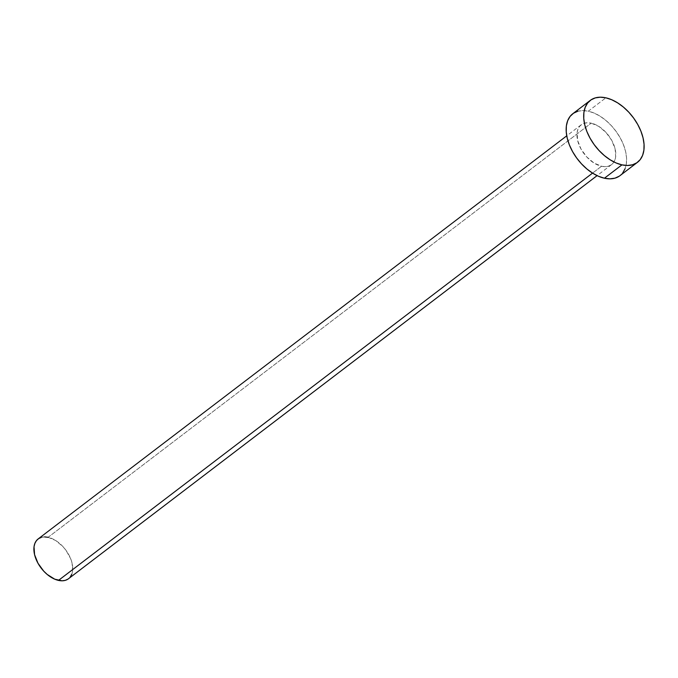<?xml version="1.0" encoding="UTF-8"?>
<svg xmlns="http://www.w3.org/2000/svg" width="678" height="678" viewBox="0 0 678 678"><rect width="100%" height="100%" fill="white"/><g stroke="black" fill="none" stroke-linecap="round" stroke-linejoin="round"><path stroke-width="0.51" stroke-dasharray="3.39 2.54" d="M601.555 166.254L592.547 173.119L601.555 166.254L605.107 166.652L608.327 166.203L611.09 164.932L613.285 162.889L614.836 160.135L615.666 156.796L615.115 148.872L611.709 140.304L605.971 132.413L598.767 126.388L591.208 123.15A25.027 15.272 -127.3 0 1 612.607 142.024A25.027 15.272 -127.3 0 1 611.556 164.601A25.027 15.272 -127.3 0 1 601.555 166.254A25.027 15.272 -127.3 0 1 580.156 147.38A25.027 15.272 -127.3 0 1 581.207 124.803A25.027 15.272 -127.3 0 1 591.208 123.15L587.648 122.752L584.436 123.201L581.673 124.472L579.478 126.515L577.927 129.261L577.097 132.6L577.648 140.532L581.054 149.101L586.792 156.991L593.987 163.017L601.555 166.254M68.486 578.749A25.027 15.272 52.7 0 0 69.546 556.172A25.027 15.272 52.7 0 0 48.138 537.307L591.208 123.15L48.138 537.307A25.027 15.272 52.7 0 0 38.138 538.951M619.989 175.653A38.926 23.755 52.7 0 0 621.624 140.541A38.926 23.755 52.7 0 0 588.335 111.184L605.852 97.818L588.335 111.184A38.926 23.755 52.7 0 0 572.774 113.743M572.825 113.709L573.503 113.226M577.792 111.251L582.8 110.556L588.335 111.184L594.174 113.09L600.098 116.209L605.878 120.43L611.293 125.583L616.141 131.473L620.226 137.863L623.396 144.524L625.523 151.186L626.531 157.601L626.387 163.517L625.082 168.712M622.675 172.992L619.26 176.178M38.171 538.925L38.604 538.62M41.366 537.349L44.587 536.9M48.138 537.307L55.706 540.535L62.901 546.561L66.02 550.35L70.682 558.74L72.046 563.02L72.605 570.952L71.766 574.291M70.224 577.037L68.02 579.088M611.556 164.601L597.089 175.636M581.207 124.803L566.74 135.837"/><path stroke-width="1.02" d="M566.74 135.837L38.138 538.951A25.027 15.272 52.7 0 0 37.087 561.528A25.027 15.272 52.7 0 0 58.486 580.402L592.547 173.119L58.486 580.402A25.027 15.272 52.7 0 0 68.486 578.749L597.089 175.636M590.292 100.386L572.774 113.743A38.926 23.755 52.7 0 0 571.139 148.863A38.926 23.755 52.7 0 0 604.429 178.221L621.946 164.864L604.429 178.221A38.926 23.755 52.7 0 0 619.989 175.653L637.506 162.296A38.926 23.755 -127.3 0 1 621.946 164.864A38.926 23.755 -127.3 0 1 588.657 135.507A38.926 23.755 -127.3 0 1 590.292 100.386A38.926 23.755 -127.3 0 1 605.852 97.818A38.926 23.755 -127.3 0 1 639.142 127.176A38.926 23.755 -127.3 0 1 637.506 162.296M619.26 176.178L614.971 178.153L609.963 178.839L604.429 178.221L598.589 176.314L592.665 173.187L586.885 168.975L581.461 163.822L576.622 157.932L572.537 151.541L569.367 144.88L567.24 138.219L566.232 131.803L566.376 125.879L567.681 120.684L570.088 116.413L573.503 113.226L577.792 111.251M625.082 168.712L622.675 172.992M605.852 97.818L611.692 99.734L617.616 102.853L623.396 107.073L628.811 112.226L633.659 118.108L637.744 124.506L640.913 131.159L643.041 137.829L644.049 144.244L643.905 150.16L642.6 155.355L640.193 159.627L636.778 162.813L632.489 164.796L627.481 165.483L621.946 164.864L616.107 162.957L610.183 159.83L604.403 155.609L598.988 150.457L594.14 144.575L590.055 138.176L586.885 131.524L584.758 124.862L583.75 118.447L583.894 112.523L585.199 107.327L587.606 103.056L591.021 99.869L595.309 97.895L600.318 97.2L605.852 97.818M68.02 579.088L65.266 580.36L62.045 580.8L54.732 579.173L47.206 574.452L43.723 571.139L37.985 563.249L34.578 554.68L34.027 546.756L34.866 543.417L36.409 540.671L38.604 538.62L41.366 537.349M44.587 536.9L48.138 537.307M71.766 574.291L70.224 577.037"/></g></svg>
